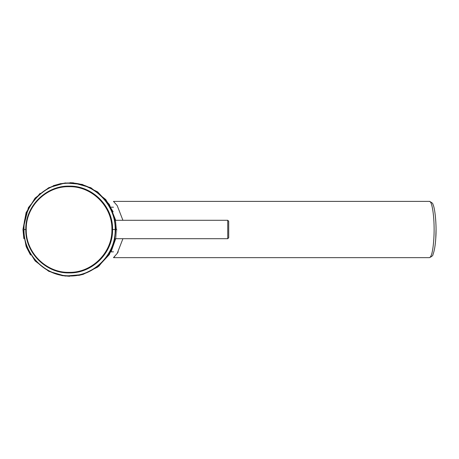 <?xml version="1.0" encoding="UTF-8"?>
<svg xmlns="http://www.w3.org/2000/svg" width="459" height="459" viewBox="0 0 459 459"><rect width="100%" height="100%" fill="white"/><g stroke="black" fill="none" stroke-linecap="round" stroke-linejoin="round"><path stroke-width="0.69" d="M111.91 229.517C112.472 206.366 91.674 186.056 69.085 186.687C46.445 186.09 25.715 206.28 26.238 229.517C25.675 252.668 46.451 272.962 69.045 272.348C91.685 272.956 112.432 252.754 111.91 229.517L112.564 229.517C113.092 253.047 92.087 273.518 69.143 272.898C46.256 273.518 25.222 252.966 25.79 229.517C25.262 205.988 46.25 185.528 69.189 186.136C92.081 185.499 113.132 206.074 112.564 229.517L115.186 229.5C115.771 204.697 94.015 182.665 69.642 183.227C45.275 182.55 23.346 204.794 24.006 229.5L24.006 229.517C23.392 254.303 45.303 276.45 69.699 275.767C94.02 276.335 115.794 254.229 115.186 229.517L115.473 229.517C116.081 254.349 94.198 276.57 69.757 275.997C45.229 276.679 23.208 254.424 23.828 229.517L23.828 229.5C23.168 204.68 45.2 182.321 69.693 183.003C94.198 182.435 116.052 204.576 115.473 229.5L115.473 229.517M115.553 229.5C114.503 216.568 114.624 216.568 115.915 229.5C114.63 242.421 114.509 242.421 115.553 229.5L116.689 229.5C115.519 217.583 115.513 217.583 116.689 229.5C115.513 241.405 115.525 241.405 116.712 229.5M115.697 220.28L109.305 204.393L97.629 191.873L82.213 184.392L65.155 182.946L48.729 187.714L35.091 198.076L26.094 212.649L22.95 229.5L26.117 246.414L35.131 260.964L48.774 271.315L65.201 276.066L82.264 274.597L97.658 267.104L109.317 254.59L115.702 238.709L111.382 250.993L98.84 266.197L83.297 274.298L78.678 275.434M114.739 239.277L115.611 238.709L227.744 238.709L227.739 220.28L228.708 221.232L228.714 237.756L228.708 221.232M436.05 229.517L435.763 238.255M433.835 238.841L434.048 234.17C434.604 217.491 432.126 200.818 429.412 201.386C431.93 202.517 433.112 203.572 432.969 204.548C434.816 207.204 436.853 224.721 435.769 238.324C435.287 245.64 434.369 250.998 433.009 254.395C433.118 255.456 431.919 256.541 429.412 257.648C431.517 257.034 432.992 250.769 433.835 238.841M122.92 238.709L117.194 253.431L113.465 257.648L429.412 257.648M113.62 257.516L114.664 256.529M117.286 253.305L118.227 251.825M429.412 201.386L113.465 201.386L117.206 205.615L122.914 220.28M26.238 229.517L23.828 229.517M115.186 229.5L115.473 229.5M114.733 219.712L115.611 220.28L227.739 220.28M227.744 238.709L228.714 237.756M113.155 211.846L105.754 199.539L90.876 187.725L73.285 182.843L69.952 182.711M60.898 183.566L53.284 185.711M40.134 193.285L28.395 207.611L22.95 229.5L23.862 238.686M26.415 247.16L30.529 255.02M61.85 275.612L69.613 276.289M113.465 207.21L110.946 207.175M110.923 251.859L113.465 251.825"/></g></svg>
